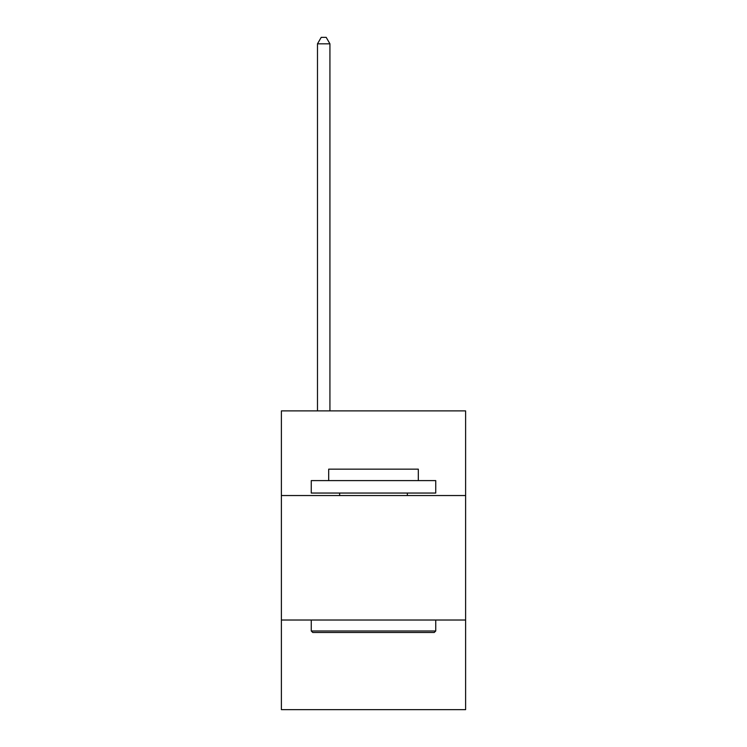 <?xml version="1.0" encoding="UTF-8"?>
<svg xmlns="http://www.w3.org/2000/svg" width="747" height="747" viewBox="0 0 747 747"><rect width="100%" height="100%" fill="white"/><g stroke="black" fill="none" stroke-linecap="round" stroke-linejoin="round"><path stroke-width="1.12" d="M465.614 495.541L465.614 410.897L281.386 410.897L281.386 495.541L465.614 495.541L465.614 709.65L281.386 709.65L281.386 495.541M465.614 620.019L281.386 620.019M312.75 632.476L311.256 630.982L435.744 630.982L434.25 632.476L312.75 632.476M435.744 480.601L435.744 493.048L311.256 493.048L311.256 480.601L435.744 480.601M328.689 480.601L328.689 469.153L418.311 469.153L418.311 480.601M435.744 620.019L435.744 630.982M311.256 620.019L311.256 630.982M407.358 493.048L407.358 495.541M339.642 493.048L339.642 495.541M329.931 410.897L329.931 43.821L317.484 43.821L317.484 410.897M317.484 43.821L321.219 37.35L326.196 37.35L329.931 43.821"/></g></svg>
